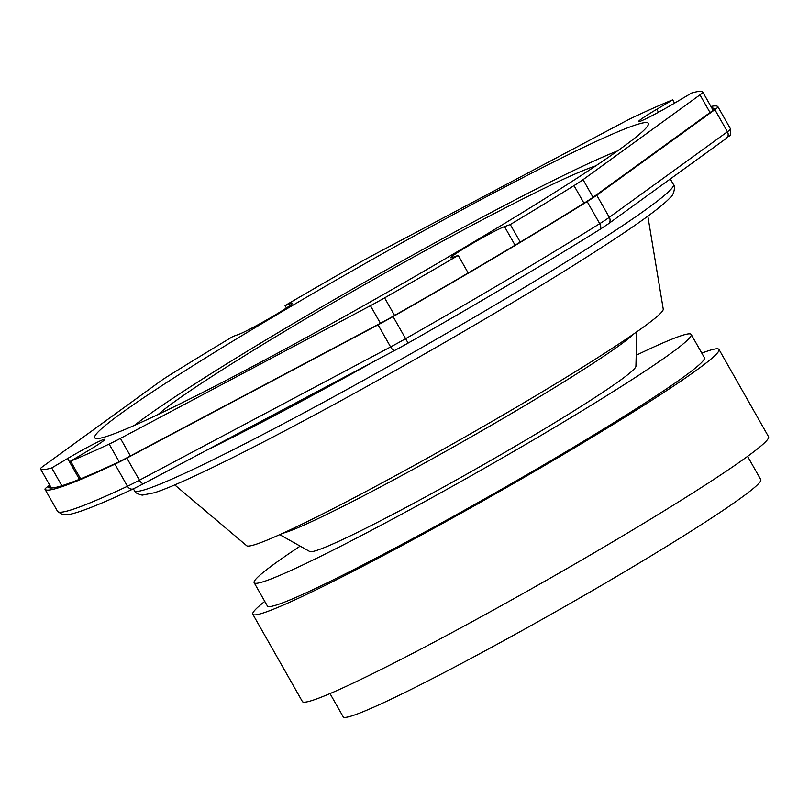 <?xml version="1.0" encoding="UTF-8"?>
<svg xmlns="http://www.w3.org/2000/svg" width="809" height="809" viewBox="0 0 809 809"><rect width="100%" height="100%" fill="white"/><g stroke="black" fill="none" stroke-linecap="round" stroke-linejoin="round"><path stroke-width="1.21" d="M134.314 425.433A297.54 16.807 150.4 0 1 488.99 213.637A297.54 16.807 150.4 0 1 617.449 150.97M158.23 414.42A260.326 14.704 150.4 0 1 475.217 223.618A260.326 14.704 150.4 0 1 595.748 165.875M647.837 216.155L663.238 309.099A239.585 13.541 150.4 0 1 366.143 491.417A239.585 13.541 150.4 0 1 246.694 545.731L174.744 484.915M636.814 331.811L635.914 366.265A187.648 10.598 150.4 0 1 403.216 508.912A187.648 10.598 150.4 0 1 309.786 551.536L279.732 534.658M636.208 355.252A251.316 14.198 150.4 0 1 691.189 334.451A251.316 14.198 150.4 0 1 379.643 525.981A251.316 14.198 150.4 0 1 254.157 582.723A251.316 14.198 150.4 0 1 300.179 546.136M691.189 334.451L704.406 357.73A251.316 14.198 150.4 0 1 392.871 549.25A251.316 14.198 150.4 0 1 267.385 605.992L254.157 582.723M701.808 353.139A268.062 15.149 150.4 0 1 718.979 349.448A268.062 15.149 150.4 0 1 386.662 553.74A268.062 15.149 150.4 0 1 252.812 614.264A268.062 15.149 150.4 0 1 264.776 601.411M718.979 349.448L768.55 436.718A268.062 15.149 150.4 0 1 436.243 641.011A268.062 15.149 150.4 0 1 302.384 701.534L252.812 614.264M747.577 456.377L760.773 479.606A240.121 13.571 150.4 0 1 463.112 662.601A240.121 13.571 150.4 0 1 343.208 716.814L330.011 693.586M49.743 485.147L48.055 486.361A37.527 2.124 -29.6 0 0 44.97 489.223A37.527 2.124 -29.6 0 0 44.97 489.233A387.015 21.863 -29.6 0 0 114.918 464.154A37.527 2.124 -29.6 0 0 126.871 458.106L378.056 324.834A37.527 2.124 -29.6 0 0 393.073 316.572A387.015 21.863 -29.6 0 0 587.152 201.562A37.527 2.124 -29.6 0 0 596.759 195.232L714.863 109.67A37.527 2.124 -29.6 0 0 717.947 106.808L717.947 106.808A387.015 21.863 -29.6 0 0 710.939 106.464M49.996 485.602A33.513 1.891 -29.6 0 0 48.51 487.2A33.513 1.891 -29.6 0 0 48.52 487.22A390.039 22.035 -29.6 0 0 117.669 462.424A33.513 1.891 -29.6 0 0 128.459 456.974L379.441 323.802A33.513 1.891 -29.6 0 0 393.032 316.329A390.039 22.035 -29.6 0 0 584.927 202.614A33.513 1.891 -29.6 0 0 593.634 196.88L711.647 111.389A33.513 1.891 -29.6 0 0 714.408 108.831A390.039 22.035 -29.6 0 0 711.829 108.022M120.703 413.702A318.331 17.98 -29.6 0 0 94.764 437.8A318.331 17.98 -29.6 0 0 315.793 332.347A318.331 17.98 -29.6 0 0 622.394 147.42A318.331 17.98 -29.6 0 0 648.333 123.332A318.331 17.98 -29.6 0 0 427.294 228.775A318.331 17.98 -29.6 0 0 120.703 413.702M453.394 255.361A31.834 1.8 150.4 0 1 479.717 239.282A31.834 1.8 150.4 0 1 504.513 226.621L510.277 224.548A380.988 21.53 -29.6 0 0 573.996 185.625A35.181 1.992 -29.6 0 0 583.036 179.669L699.967 94.855A35.181 1.992 -29.6 0 0 702.829 92.196A35.181 1.992 -29.6 0 0 702.829 92.186A380.988 21.53 -29.6 0 0 691.574 93.055L675.677 102.48A31.834 1.8 150.4 0 1 638.554 121.603A31.834 1.8 150.4 0 1 641.143 119.186A31.834 1.8 150.4 0 1 656.787 109.276L672.694 99.851A380.988 21.53 -29.6 0 0 634.135 116.9A35.181 1.992 -29.6 0 0 622.859 122.604L372.848 255.3A35.181 1.992 -29.6 0 0 358.68 263.097A380.988 21.53 -29.6 0 0 285.071 305.58L290.836 303.506A31.834 1.8 150.4 0 1 292.484 303.213A31.834 1.8 150.4 0 1 270.034 318.008A31.834 1.8 150.4 0 1 238.766 334.37L233.002 336.443A380.988 21.53 -29.6 0 0 169.293 375.366A35.181 1.992 -29.6 0 0 160.253 381.322L43.312 466.136A35.181 1.992 -29.6 0 0 40.45 468.795A35.181 1.992 -29.6 0 0 40.46 468.805A380.988 21.53 -29.6 0 0 51.715 467.936L67.612 458.511A31.834 1.8 150.4 0 1 104.735 439.388A31.834 1.8 150.4 0 1 86.492 451.715L70.595 461.14A380.988 21.53 -29.6 0 0 109.144 444.09A35.181 1.992 -29.6 0 0 120.42 438.387L370.431 305.691A35.181 1.992 -29.6 0 0 384.599 297.884A380.988 21.53 -29.6 0 0 458.218 255.401L452.443 257.484A31.834 1.8 150.4 0 1 450.805 257.778A31.834 1.8 150.4 0 1 453.394 255.361M510.277 224.548L520.248 242.093M672.694 99.851L674.554 103.137M285.071 305.58L286.437 307.986M51.715 467.936L61.838 485.754M70.595 461.14L80.637 478.827M458.218 255.401L468.178 272.957M289.197 420.7A309.948 17.515 -29.6 0 0 673.432 184.482C675.687 185.797 673.917 195.505 670.115 197.75C660.346 208.065 634.377 226.672 592.208 253.561C516.294 302.212 392.153 374.011 295.386 425.231C250.699 448.924 214.577 467.015 187.021 479.515C173.116 485.804 162.255 490.214 154.458 492.742L142.263 495.128C137.672 494.168 135.063 492.691 134.436 490.679A309.948 17.515 -29.6 0 0 289.197 420.7M375.75 360.511A309.948 17.515 150.4 0 1 283.585 410.81A309.948 17.515 150.4 0 1 205.779 450.694M634.074 333.712A206.497 11.67 150.4 0 1 380.796 486.775A206.497 11.67 150.4 0 1 282.766 533.283M133.809 488.616A5.36 4.338 -115.1 0 1 133.445 488.818C101.58 503.795 80.101 512.36 69.018 514.504L62.849 514.777L57.651 511.531A5.36 5.35 -32 0 1 57.53 511.339L44.97 489.223L57.53 511.328A37.527 2.124 -29.6 0 0 57.53 511.339A387.015 21.863 -29.6 0 0 127.478 486.26L114.918 464.154M394.964 350.307L144.053 483.428A5.36 2.427 -117.9 0 1 143.931 483.509L133.445 488.818A5.36 4.338 -115.1 0 1 127.478 486.26A37.527 2.124 -29.6 0 0 139.431 480.212L390.616 346.94L378.056 324.834M126.871 458.106L139.431 480.212A5.36 2.427 -117.9 0 0 143.931 483.509L395.105 350.236A5.36 2.427 -117.9 0 1 390.616 346.94A37.527 2.124 -29.6 0 0 405.633 338.678A387.015 21.863 -29.6 0 0 599.712 223.668L587.152 201.562M393.073 316.572L408.12 343.077L395.105 350.236A5.36 2.427 -117.9 0 0 395.237 350.155A32.168 1.82 150.4 0 0 408.11 343.077L408.12 343.077C479.181 302.657 543.041 264.816 599.702 229.554A5.36 3.135 -121.9 0 0 599.712 223.668A37.527 2.124 -29.6 0 0 609.308 217.338L727.422 131.776L714.863 109.67M596.759 195.232L609.308 217.338A5.36 4.773 54.1 0 1 608.237 223.921L599.702 229.554A5.36 3.135 -121.9 0 1 599.509 229.655A381.656 21.56 150.4 0 1 408.11 343.077M608.237 223.921L726.34 138.359A5.36 4.773 54.1 0 0 727.422 131.776A37.527 2.124 -29.6 0 0 730.507 128.924A37.527 2.124 -29.6 0 0 730.507 128.914L717.947 106.808M717.947 106.818L730.507 128.914C731.356 138.804 729.496 133.991 726.34 138.359M504.513 226.621L515.07 245.198M656.787 109.276L658.475 112.249M573.996 185.625L583.977 203.201M583.036 179.669L593.048 197.305M699.967 94.855L710.029 112.562M702.839 92.206L713.103 110.277L702.829 92.196M290.836 303.506L291.392 304.477M40.46 468.805L51.371 488.009L40.45 468.795M67.612 458.511L79.434 479.312M109.144 444.09L119.156 461.717M120.42 438.387L130.391 455.952M370.431 305.691L380.432 323.287M384.599 297.884L394.58 315.449M670.297 178.961L673.432 184.482M133.384 488.838L134.436 490.679"/></g></svg>
